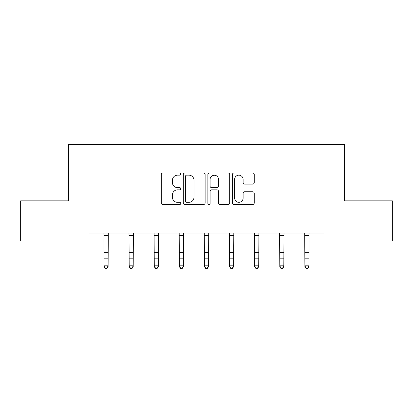 <?xml version="1.0" encoding="UTF-8"?>
<svg xmlns="http://www.w3.org/2000/svg" width="413" height="413" viewBox="0 0 413 413"><rect width="100%" height="100%" fill="white"/><g stroke="black" fill="none" stroke-linecap="round" stroke-linejoin="round"><path stroke-width="0.62" d="M180.755 174.069A1.105 1.105 0 0 0 179.65 172.964L162.867 172.964A1.58 1.58 0 0 0 161.287 174.544L161.287 202.974A1.58 1.58 0 0 0 162.867 204.554L179.65 204.554A1.105 1.105 0 0 0 180.755 203.444A1.105 1.105 0 0 0 179.65 202.339L177.476 202.339A5.054 5.054 0 0 1 172.422 197.285L172.422 194.915A5.054 5.054 0 0 1 177.476 189.861L179.65 189.861A1.105 1.105 0 0 0 180.755 188.756A1.105 1.105 0 0 0 179.65 187.652L177.476 187.652A5.054 5.054 0 0 1 172.422 182.598L172.422 180.228A5.054 5.054 0 0 1 177.476 175.174L179.65 175.174A1.105 1.105 0 0 0 180.755 174.069M252.658 184.1A1.58 1.58 0 0 0 254.238 182.52L254.238 174.544A1.58 1.58 0 0 0 252.658 172.964L234.021 172.964A1.58 1.58 0 0 0 232.442 174.544L232.442 202.974A1.58 1.58 0 0 0 234.021 204.554L252.658 204.554A1.58 1.58 0 0 0 254.238 202.974L254.238 193.336A1.58 1.58 0 0 0 252.658 191.756L244.682 191.756A1.58 1.58 0 0 0 243.102 193.336L243.102 198.116A4.223 4.223 0 0 1 238.879 202.339A4.223 4.223 0 0 1 234.651 198.116L234.651 179.397A4.223 4.223 0 0 1 238.879 175.174A4.223 4.223 0 0 1 243.102 179.397L243.102 182.52A1.58 1.58 0 0 0 244.682 184.1L252.658 184.1M89.038 241.053L20.65 241.053L20.65 200.826L68.599 200.826L68.599 144.509L344.401 144.509L344.401 200.826L392.35 200.826L392.35 241.053L323.962 241.053L323.962 233.009L89.038 233.009L89.038 241.053L104.081 241.053M205.116 174.544A1.58 1.58 0 0 0 203.537 172.964L184.9 172.964A1.58 1.58 0 0 0 183.32 174.544L183.32 202.974A1.58 1.58 0 0 0 184.9 204.554L203.537 204.554A1.58 1.58 0 0 0 205.116 202.974L205.116 174.544M209.463 172.964L228.1 172.964A1.58 1.58 0 0 1 229.68 174.544L229.68 202.974A1.58 1.58 0 0 1 228.1 204.554L220.124 204.554A1.58 1.58 0 0 1 218.544 202.974L218.544 191.441A1.58 1.58 0 0 0 216.964 189.861L211.673 189.861A1.58 1.58 0 0 0 210.093 191.441L210.093 203.444A1.105 1.105 0 0 1 208.988 204.554A1.105 1.105 0 0 1 207.884 203.444L207.884 174.544A1.58 1.58 0 0 1 209.463 172.964M108.103 241.053L129.181 241.053M133.208 241.053L154.286 241.053M158.308 241.053L179.387 241.053M183.408 241.053L204.487 241.053M208.513 241.053L229.592 241.053M233.613 241.053L254.692 241.053M258.714 241.053L279.792 241.053M283.819 241.053L304.897 241.053M308.919 241.053L323.962 241.053M186.64 175.174A1.105 1.105 0 0 0 185.535 176.279L185.535 201.234A1.105 1.105 0 0 0 186.64 202.339L188.927 202.339A5.054 5.054 0 0 0 193.981 197.285L193.981 180.228A5.054 5.054 0 0 0 188.927 175.174L186.64 175.174M218.544 179.479A4.223 4.223 0 0 0 214.316 175.251A4.223 4.223 0 0 0 210.093 179.479L210.093 186.072A1.58 1.58 0 0 0 211.673 187.652L216.964 187.652A1.58 1.58 0 0 0 218.544 186.072L218.544 179.479M103.88 233.009L104.081 265.827L108.103 265.827L108.103 266.721L106.895 268.491L106.895 268.135L105.289 268.135L105.289 268.491L106.895 268.491M106.895 268.135L108.103 265.827L108.309 233.009M105.289 268.491L104.081 266.721L104.081 265.827L105.289 268.135M128.98 233.009L129.181 265.827L133.208 265.827L133.208 266.721L132 268.491L132 268.135L130.389 268.135L130.389 268.491L132 268.491M132 268.135L133.208 265.827L133.409 233.009M130.389 268.491L129.181 266.721L129.181 265.827L130.389 268.135M154.08 233.009L154.286 265.827L158.308 265.827L158.308 266.721L157.1 268.491L157.1 268.135L155.489 268.135L155.489 268.491L157.1 268.491M157.1 268.135L158.308 265.827L158.509 233.009M155.489 268.491L154.286 266.721L154.286 265.827L155.489 268.135M179.185 233.009L179.387 265.827L183.408 265.827L183.408 266.721L182.205 268.491L182.205 268.135L180.595 268.135L180.595 268.491L182.205 268.491M182.205 268.135L183.408 265.827L183.615 233.009M180.595 268.491L179.387 266.721L179.387 265.827L180.595 268.135M204.285 233.009L204.487 265.827L208.513 265.827L208.513 266.721L207.305 268.491L207.305 268.135L205.695 268.135L205.695 268.491L207.305 268.491M207.305 268.135L208.513 265.827L208.715 233.009M205.695 268.491L204.487 266.721L204.487 265.827L205.695 268.135M229.385 233.009L229.592 265.827L233.613 265.827L233.613 266.721L232.405 268.491L232.405 268.135L230.795 268.135L230.795 268.491L232.405 268.491M232.405 268.135L233.613 265.827L233.815 233.009M230.795 268.491L229.592 266.721L229.592 265.827L230.795 268.135M254.491 233.009L254.692 265.827L258.714 265.827L258.714 266.721L257.511 268.491L257.511 268.135L255.9 268.135L255.9 268.491L257.511 268.491M257.511 268.135L258.714 265.827L258.92 233.009M255.9 268.491L254.692 266.721L254.692 265.827L255.9 268.135M279.591 233.009L279.792 265.827L283.819 265.827L283.819 266.721L282.611 268.491L282.611 268.135L281 268.135L281 268.491L282.611 268.491M282.611 268.135L283.819 265.827L284.02 233.009M281 268.491L279.792 266.721L279.792 265.827L281 268.135M304.691 233.009L304.897 265.827L308.919 265.827L308.919 266.721L307.711 268.491L307.711 268.135L306.105 268.135L306.105 268.491L307.711 268.491M307.711 268.135L308.919 265.827L309.12 233.009M306.105 268.491L304.897 266.721L304.897 265.827L306.105 268.135M108.294 233.04L103.89 233.04M108.103 252.637L104.081 252.637M108.103 258.161L104.081 258.161M108.103 235.653L104.081 235.653M133.399 233.04L128.99 233.04M133.208 252.637L129.181 252.637M133.208 258.161L129.181 258.161M133.208 235.653L129.181 235.653M158.499 233.04L154.095 233.04M158.308 252.637L154.286 252.637M158.308 258.161L154.286 258.161M158.308 235.653L154.286 235.653M183.599 233.04L179.196 233.04M183.408 252.637L179.387 252.637M183.408 258.161L179.387 258.161M183.408 235.653L179.387 235.653M208.704 233.04L204.296 233.04M208.513 252.637L204.487 252.637M208.513 258.161L204.487 258.161M208.513 235.653L204.487 235.653M233.804 233.04L229.401 233.04M233.613 252.637L229.592 252.637M233.613 258.161L229.592 258.161M233.613 235.653L229.592 235.653M258.905 233.04L254.501 233.04M258.714 252.637L254.692 252.637M258.714 258.161L254.692 258.161M258.714 235.653L254.692 235.653M284.01 233.04L279.601 233.04M283.819 252.637L279.792 252.637M283.819 258.161L279.792 258.161M283.819 235.653L279.792 235.653M309.11 233.04L304.706 233.04M308.919 252.637L304.897 252.637M308.919 258.161L304.897 258.161M308.919 235.653L304.897 235.653"/></g></svg>
